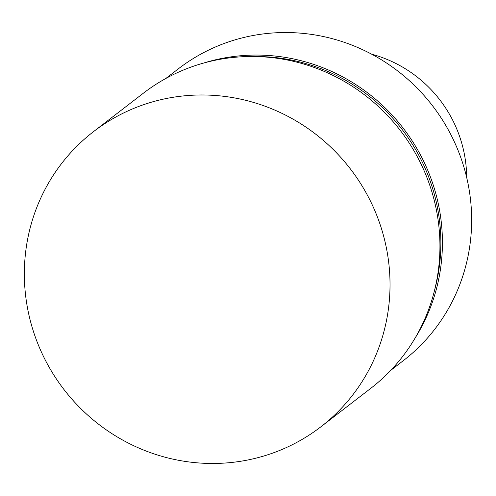<?xml version="1.0" encoding="UTF-8"?>
<svg xmlns="http://www.w3.org/2000/svg" width="496" height="496" viewBox="0 0 496 496"><rect width="100%" height="100%" fill="white"/><g stroke="black" fill="none" stroke-linecap="round" stroke-linejoin="round"><path stroke-width="0.74" d="M415.183 337.931A184.239 178.765 -127.6 0 0 414.265 144.156A184.239 178.765 -127.6 0 0 240.591 55.757A184.239 178.765 -127.6 0 0 203.36 63.135M390.78 370.326L403.316 360.654A184.239 178.765 -127.6 0 0 457.802 149.742A184.239 178.765 -127.6 0 0 269.824 33.22A184.239 178.765 -127.6 0 0 178.331 68.839L165.794 78.504M415.202 337.9A184.239 178.765 -127.6 0 0 414.253 144.138A184.239 178.765 -127.6 0 0 240.591 55.757A184.239 178.765 -127.6 0 0 203.323 63.147M466.662 177.425A125.916 122.177 -127.6 0 0 371.647 54.188M434.701 289.732A183.067 177.624 -127.6 0 0 254.907 56.525M320.937 426.758L370.853 388.275A186.291 180.755 -127.6 0 0 425.934 175.02A186.291 180.755 -127.6 0 0 235.86 57.201A186.291 180.755 -127.6 0 0 143.356 93.211L93.446 131.688A186.291 180.761 -127.6 0 0 38.347 344.949A186.291 180.761 -127.6 0 0 228.427 462.774A186.291 180.761 -127.6 0 0 320.937 426.758A186.291 180.761 -127.6 0 0 376.024 213.497A186.291 180.761 -127.6 0 0 185.95 95.678A186.291 180.761 -127.6 0 0 93.446 131.688"/></g></svg>
